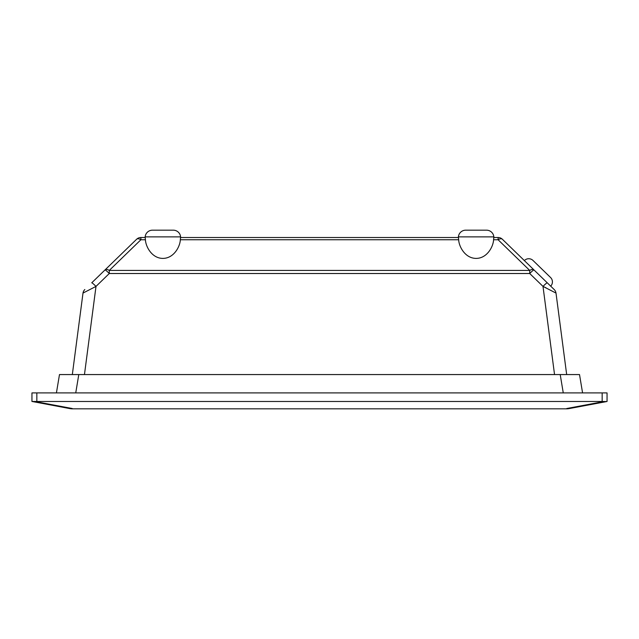 <?xml version="1.0" encoding="UTF-8"?>
<svg xmlns="http://www.w3.org/2000/svg" width="639" height="639" viewBox="0 0 639 639"><rect width="100%" height="100%" fill="white"/><g stroke="black" fill="none" stroke-linecap="round" stroke-linejoin="round"><path stroke-width="0.96" d="M548.374 275.369L535.202 262.581L548.374 275.369M524.355 260.584L550.698 286.152A6.118 6.118 0 0 0 550.562 277.502L533.006 260.456A6.118 6.118 0 0 0 524.355 260.584M84.46 374.566L96.002 286.408A6.118 0.559 -134.1 0 0 91.744 282.813L136.626 239.25A6.118 3.035 45.9 0 1 140.884 239.753L109.285 270.425A6.118 3.035 -134.1 0 0 105.028 269.922L105.028 269.922A6.118 0.559 -134.1 0 1 109.285 273.516L96.002 286.408L83.094 293.021M554.173 289.523L547.256 282.813L554.173 289.523M543.022 286.424L546.161 287.893M169.607 230.176L173.281 230.176A7.341 7.341 0 0 1 180.597 236.877A7.341 7.341 0 0 0 173.281 230.176L152.473 230.176A7.341 7.341 0 0 0 145.157 236.877A7.341 7.341 0 0 1 152.473 230.176L156.148 230.176M482.852 230.176L486.527 230.176A7.341 7.341 0 0 1 493.843 236.877A7.341 7.341 0 0 0 486.527 230.176L465.719 230.176A7.341 7.341 0 0 0 458.403 236.877A7.341 7.341 0 0 1 465.719 230.176L469.393 230.176M180.326 239.753L180.597 236.877L180.653 237.516L458.347 237.516L458.403 236.877L458.674 239.753L180.326 239.753C180.126 246.35 173.992 258.38 162.873 258.396C151.762 258.38 145.628 246.35 145.428 239.753L140.884 239.753L140.884 237.516L145.101 237.516M180.597 236.877L145.157 236.877L145.428 239.753M493.572 239.753L493.843 236.877L493.899 237.516L498.116 237.516A6.118 6.118 0 0 1 502.374 239.25L533.972 269.922A6.118 3.035 134.1 0 0 529.715 270.425L498.116 239.753A6.118 3.035 -45.9 0 1 502.374 239.25A6.118 6.118 0 0 0 498.116 237.516L498.116 239.753L493.572 239.753C493.372 246.35 487.237 258.38 476.127 258.396C465.008 258.38 458.874 246.35 458.674 239.753M493.875 237.748L493.803 238.155M56.424 392.913L59.483 374.566L78.789 374.566L75.737 392.913M563.263 392.913L560.211 374.566L78.789 374.566M560.211 374.566L579.517 374.566L582.576 392.913M31.95 392.913L36.846 392.913L36.846 401.484L31.95 401.484L31.95 392.913M602.154 392.913L607.05 392.913L607.05 401.484L606.539 401.58L602.154 401.484L602.154 392.913L36.846 392.913M602.154 401.484L36.846 401.484M607.05 401.484L569.014 408.617A12.237 12.237 0 0 1 566.753 408.824L72.247 408.824A12.237 12.237 0 0 1 69.986 408.617L32.948 401.635M31.95 401.484L32.461 401.58M35.137 401.556L72.247 408.513A12.237 7.636 100.6 0 1 69.986 408.617M72.247 408.824L566.753 408.824A12.237 12.237 0 0 0 569.014 408.617A12.237 7.636 -100.6 0 1 566.753 408.513L603.863 401.556M605.429 401.643L606.052 401.635M72.327 374.566L82.99 293.157A6.118 6.118 0 0 1 84.795 289.563M566.673 374.566L556.01 293.157L566.673 374.566M180.629 237.748L180.557 238.155M84.827 289.523A6.118 6.039 45.9 0 0 83.07 293.045L82.99 293.157M555.93 293.045L542.998 286.408L529.715 273.516A6.118 0.559 -45.9 0 1 533.972 269.922M547.256 282.813A6.118 0.559 134.1 0 0 542.998 286.408L554.54 374.566M554.205 289.563A6.118 6.118 0 0 1 556.01 293.157M136.626 239.25A6.118 6.118 0 0 1 140.884 237.516A6.118 6.118 0 0 0 136.626 239.25A6.118 6.118 0 0 1 140.884 237.516M493.843 236.877L458.403 236.877M109.285 270.425L529.715 270.425L529.715 273.516L109.285 273.516L109.285 270.425M569.014 408.617A12.237 12.237 0 0 1 566.753 408.824M498.116 237.516A6.118 6.118 0 0 1 502.374 239.25"/></g></svg>
